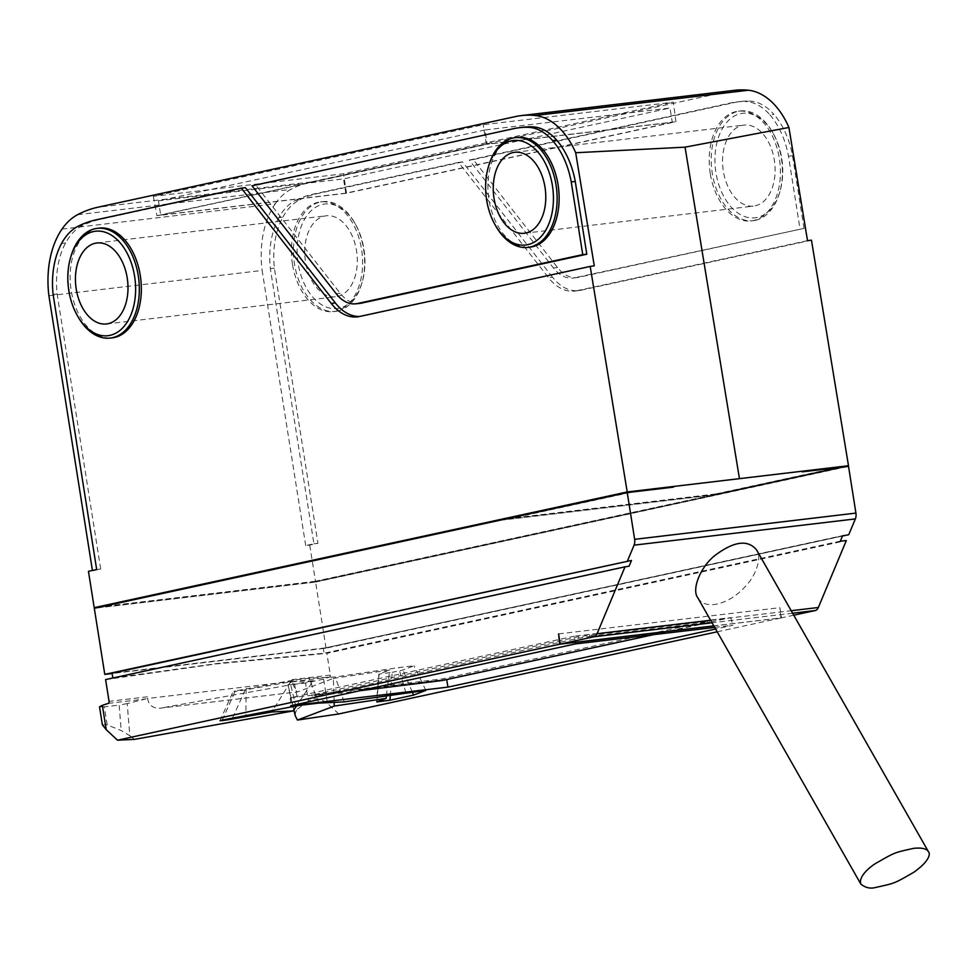 <?xml version="1.0" encoding="UTF-8"?>
<svg xmlns="http://www.w3.org/2000/svg" width="978" height="978" viewBox="0 0 978 978"><rect width="100%" height="100%" fill="white"/><g stroke="black" fill="none" stroke-linecap="round" stroke-linejoin="round"><path stroke-width="0.73" stroke-dasharray="4.89 3.67" d="M97.934 607.509L627.619 492.729L502.973 519.99L716.202 494.709L844.87 466.983L315.222 581.947L97.971 607.705M97.861 607.069L315.124 581.311L315.222 581.947M315.124 581.311L844.772 466.335M841.838 466.775L716.104 494.073L716.202 494.709M716.104 494.073L502.875 519.342L502.973 519.99M502.875 519.342L629.526 491.848M314.892 694.466L578.621 636.629L707.363 621.36L442.533 678.854L314.892 694.466L315.136 696.03L578.866 638.182L578.621 636.629M707.363 621.36L707.607 622.925L709.368 622.399L706.507 622.57L706.263 621.006M589.587 634.844L589.832 636.397L578.866 638.182M589.832 636.397L706.507 622.57M359.892 690.725L315.136 696.03M707.607 622.925L653.5 634.673M697.84 597.839C701.067 603.133 706.593 605.37 714.429 604.514C727.057 602.497 738.549 595.101 748.904 582.35C757.192 571.983 761.642 555.785 756.605 549.966M112.849 677.999L219.133 663.255L324.109 653.206L323.363 648.5L842.559 535.785M629.086 566.238L112.898 678.292M844.735 535.162L325.319 647.913L842.498 535.956M325.319 647.913L112.091 673.194M842.449 536.054L326.053 648.157L112.14 673.512M793.757 615.199L781.483 617.851L713.806 625.883M326.053 648.157L315.588 582.069L94.304 608.304M325.368 648.206L323.363 648.5M558.597 633.903L779.869 607.668L781.483 617.851M102.372 724.796L107.201 724.869L121.199 730.542L129.842 735.762L127.213 703.573L145.82 698.94L147.409 696.801L147.544 698.5C148.888 705.48 153.216 708.683 160.514 708.133L297.887 691.849C296.028 691.752 294.195 688.255 292.361 681.336L291.97 679.661L291.982 681.605L287.935 684.514L293.926 709.784M323.645 679.123L305.503 683.011L308.351 701.018C314.513 697.497 320.894 698.304 327.496 703.463L323.645 679.123L329.537 677.155A1.846 1.174 -96.8 0 0 330.319 675.113L326.872 653.341L846.3 540.589M308.351 701.018L296.627 709.747L290.71 684.759L305.503 683.011M290.71 684.759L287.789 684.734L293.767 710.016M127.213 703.573L119.133 705.101L121.199 730.542M107.201 724.869L104.34 706.85L119.133 705.101M104.34 706.85L99.524 706.801M105.6 679.576L215.845 663.964L326.872 653.341M840.322 541.152L324.109 653.206M219.133 663.255L215.845 663.964M315.588 582.069L848.525 466.384M334.17 702.351L333.351 678.377L297.715 691.898L159.781 708.243L313.229 680.761L296.591 705.871M294.867 714.661L296.627 709.747M129.842 735.762L134.536 739.368M717.18 631.812L780.921 617.974L713.83 625.932M780.921 617.974L779.869 607.668M338.791 713.952L327.496 703.463M333.351 678.377L389.684 670.04L378.865 674.209L376.542 702.094M376.823 701.935L379.134 674.05L392.227 672.338L390.332 695.077M222.226 720.101L235.319 690.933L293.657 680.077L309.036 678.243L335.185 676.984L398.657 667.619L414.049 665.798L402.997 670.003L392.227 672.338M313.229 680.761L290.576 681.788L245.16 689.93C234.952 691.617 231.676 691.947 235.319 690.933L233.143 691.544L220.038 720.7M714.673 627.411L732.877 625.26L715.59 629.013M313.62 680.676L313.29 681.324M290.576 681.788L272.972 710.101M333.486 678.928L333.73 678.292M386.408 695.651L389.684 670.04M412.276 692.021L402.997 670.003M425.87 690.407L414.049 665.798M405.882 692.779L398.657 667.619M344.232 701.874L335.185 676.984M318.852 703.096L309.036 678.243M298.865 705.468L293.657 680.077M246.101 688.598L245.881 714.967M574.404 636.152L290.356 697.815L446.64 679.282L730.676 617.631L574.404 636.152L575.541 643.903M290.356 697.815L290.637 705.761M730.676 617.631L732.877 625.26M841.911 467.166L802.253 471.861M629.551 492.044L506.531 518.756L506.628 519.391L632.705 491.971L673.512 487.13M506.531 518.756L715.737 493.951L715.835 494.587L841.911 467.227M715.737 493.951L841.813 466.579M715.835 494.587L506.628 519.391M484.954 129.976L158.448 200.845L343.51 178.913L670.016 108.032L484.954 129.976L487.215 144.243L672.277 122.311L670.016 108.032M672.277 122.311L345.772 193.179L343.51 178.913M345.772 193.179L160.71 215.123L158.448 200.845M160.71 215.123L487.215 144.243M337.654 311.028A55.245 35.257 -96.8 0 0 361.677 283.791A55.245 35.257 -96.8 0 0 354.391 222.373A55.245 35.257 -96.8 0 0 322.52 201.651A55.245 35.257 -96.8 0 0 294.488 264.011A55.245 35.257 -96.8 0 0 335.527 311.383A55.245 35.257 -96.8 0 0 337.654 311.028M339.256 308.192A52.616 33.57 83.2 0 1 298.388 236.737A52.616 33.57 83.2 0 1 355.197 223.754A52.616 33.57 83.2 0 1 362.129 282.251A52.616 33.57 83.2 0 1 339.256 308.192M78.362 317.373A55.245 35.257 83.2 0 1 71.076 255.955M337.41 296.505A40.783 26.015 -96.8 0 0 356.713 251.982A40.783 26.015 -96.8 0 0 326.236 215.783A40.783 26.015 -96.8 0 0 305.197 259.341A40.783 26.015 -96.8 0 0 335.833 296.774A40.783 26.015 -96.8 0 0 337.41 296.505M292.471 264.256A55.245 35.257 83.2 0 1 320.515 201.896A55.245 35.257 83.2 0 1 362.019 252.605A55.245 35.257 83.2 0 1 333.522 311.615A55.245 35.257 83.2 0 1 292.471 264.256M99.23 228.118A55.245 35.257 -96.8 0 0 70.734 287.141A55.245 35.257 -96.8 0 0 112.238 337.85M755.456 220.331A55.245 35.257 -96.8 0 0 779.466 193.094A55.245 35.257 -96.8 0 0 772.192 131.675A55.245 35.257 -96.8 0 0 740.322 110.966A55.245 35.257 -96.8 0 0 712.277 173.326A55.245 35.257 -96.8 0 0 753.329 220.686A55.245 35.257 -96.8 0 0 755.456 220.331M757.058 217.495A52.616 33.57 83.2 0 1 716.189 146.04A52.616 33.57 83.2 0 1 772.999 133.057A52.616 33.57 83.2 0 1 779.931 191.554A52.616 33.57 83.2 0 1 757.058 217.495M496.152 226.676A55.245 35.257 83.2 0 1 488.878 165.258M755.212 205.82A40.783 26.015 -96.8 0 0 774.515 161.284A40.783 26.015 -96.8 0 0 744.038 125.086A40.783 26.015 -96.8 0 0 722.999 168.644A40.783 26.015 -96.8 0 0 753.635 206.077A40.783 26.015 -96.8 0 0 755.212 205.82M710.272 173.558A55.245 35.257 83.2 0 1 738.304 111.199A55.245 35.257 83.2 0 1 779.821 161.908A55.245 35.257 83.2 0 1 751.312 220.93A55.245 35.257 83.2 0 1 710.272 173.558M517.032 137.433A55.245 35.257 -96.8 0 0 488.523 196.444A55.245 35.257 -96.8 0 0 530.039 247.153M749.295 101.076A60.514 38.607 83.2 0 1 773.928 114.377L769.906 114.854A60.514 38.607 -96.8 0 0 745.273 101.553L749.295 101.076A149.952 95.685 -96.8 0 0 740.59 101.492A149.952 95.685 -96.8 0 0 734.735 102.47L473.291 159.573L557.509 267.507A39.462 25.183 -96.8 0 0 577.093 277.569A39.462 25.183 -96.8 0 0 578.609 277.312L804.026 228.387L574.587 277.789A39.462 25.183 -96.8 0 1 573.071 278.045L577.093 277.569M282.85 217.226A65.77 41.968 83.2 0 1 299.671 199.842L295.649 200.319A65.77 41.968 -96.8 0 0 278.828 217.703L282.85 217.226A68.399 43.643 -96.8 0 0 274.378 268.18L317.948 543.303L309.733 545.088L305.711 545.565L313.926 543.78L270.356 268.657A68.399 43.643 83.2 0 1 278.828 217.703M473.291 159.573L469.269 160.05L553.487 267.984A39.462 25.183 -96.8 0 0 573.071 278.045M552.533 277.214L462.57 161.92L458.548 162.397L548.511 277.691A52.616 33.57 83.2 0 0 574.612 291.102L578.634 290.625A52.616 33.57 83.2 0 1 552.533 277.214L548.511 277.691M807.51 240.649L576.641 290.772A52.616 33.57 83.2 0 1 574.612 291.102M811.471 240.185L580.663 290.295A52.616 33.57 83.2 0 1 578.634 290.625M317.948 543.303L313.926 543.78M274.378 268.18L270.356 268.657M462.57 161.92L317.031 193.705A175.038 111.688 -96.8 0 0 299.671 199.842M295.649 200.319A175.038 111.688 83.2 0 1 313.009 194.182L458.548 162.397M469.269 160.05L730.713 102.947A149.952 95.685 83.2 0 1 736.568 101.969A149.952 95.685 83.2 0 1 745.273 101.553M804.026 228.387L792.51 155.71A68.399 43.643 -96.8 0 0 773.928 114.377M769.906 114.854A68.399 43.643 83.2 0 1 788.488 156.187L800.004 228.864M792.51 155.71L788.488 156.187M153.363 196.321L156.92 215.71L346.542 193.228L675.945 121.724L673.341 102.189L483.193 124.719L153.363 196.321L343.51 173.778L673.341 102.189M346.542 193.228L343.51 173.778M844.796 466.53L315.491 581.433L309.733 545.088M305.711 545.565L262.128 270.441L48.9 295.723M62.005 229.096L275.234 203.827A78.925 50.355 -96.8 0 0 262.128 270.441M275.234 203.827A77.604 49.523 83.2 0 1 290.759 189.451L77.531 214.732M734.637 90.306A149.597 95.453 -96.8 0 0 728.867 91.272L311.065 181.957A184.157 117.507 -96.8 0 0 290.759 189.451M315.491 581.433L97.886 607.228M88.448 571.323L92.421 570.467M156.92 215.71L486.335 144.206L675.945 121.724M486.335 144.206L483.193 124.719M92.47 570.846L100.697 569.062L57.127 293.938A68.399 43.643 83.2 0 1 65.599 242.972A65.77 41.968 83.2 0 1 82.421 225.6A175.038 111.688 83.2 0 1 99.768 219.451L245.392 187.654M594.269 265.845L363.4 315.955A52.519 33.509 83.2 0 1 361.86 316.224A52.519 33.509 83.2 0 1 359.867 316.42M513.462 128.705L255.967 185.343L340.222 293.327A39.548 25.232 -96.8 0 0 359.488 303.449M517.484 128.228A149.952 95.685 83.2 0 1 523.34 127.238M96.675 569.538L100.697 569.062M255.967 185.343L252.018 185.808M53.105 294.415L57.127 293.938M313.791 694.111L314.036 695.676M442.789 680.407L442.533 678.854M431.567 680.639L431.811 682.192M710.615 620.272L791.202 610.712M792.62 613.218L712.033 622.766M330.319 675.113L291.97 679.661M291.982 681.605L329.537 677.155M147.409 696.801L109.047 701.348M108.265 703.39L145.82 698.94M292.361 681.336L147.544 698.5M245.16 689.93L232.63 717.84M578.609 277.312L574.587 277.789M557.509 267.507L553.487 267.984M580.663 290.295L576.641 290.772M317.031 193.705L313.009 194.182M734.735 102.47L730.713 102.947M311.065 181.957L97.837 207.238M728.867 91.272L515.638 116.541M359.391 316.517L363.4 315.955M336.236 293.742L340.222 293.327M61.577 243.449L65.599 242.972M82.421 225.6L78.399 226.077M95.746 219.928L99.768 219.451M312.031 694.637L312.275 696.189M709.123 620.847L709.368 622.399M355.197 223.754L354.391 222.373M362.129 282.251L361.677 283.791M106.516 323.962L335.833 296.774M96.908 242.972L326.236 215.783M333.522 311.615L335.527 311.383M320.515 201.896L322.52 201.651M772.999 133.057L772.192 131.675M779.931 191.554L779.466 193.094M524.306 233.265L753.635 206.077M514.709 152.275L744.038 125.086M751.312 220.93L753.329 220.686M738.304 111.199L740.322 110.966M736.568 101.969L740.59 101.492M361.86 316.224L357.85 316.799"/><path stroke-width="1.47" d="M629.6 492.337L627.509 492.093L97.934 607.509M842.828 467.056L844.845 466.824M842.755 466.579L841.838 466.775M359.892 690.725L442.789 680.407L653.5 634.673M913.745 848.329C893.647 852.816 895.518 852.082 875.481 863.55C870.286 866.765 858.109 876.422 860.848 884.075C865.396 887.767 870.286 888.904 875.53 887.486C895.53 883.024 893.77 883.757 913.807 872.278C930.408 860.444 930.249 853.378 928.489 851.777C926.692 848.672 921.777 847.523 913.745 848.329M928.464 851.728L756.605 549.966C748.023 539.501 734.405 541.14 715.749 554.856C700.981 565.81 691.116 589.416 697.84 597.839L860.848 884.088M112.849 677.999L112.091 673.194L631.507 560.443L629.086 566.238L625.015 566.824L597.057 633.732L710.615 620.272M842.498 535.956L848.757 534.685L842.449 536.054M631.507 560.443L104.78 674.38L112.14 673.512M844.601 535.504L842.559 535.785L840.322 541.152L846.3 540.589L818.341 607.497A7.897 5.037 83.2 0 1 815.212 610.541L792.62 613.218M713.806 625.883L560.211 644.086L593.927 636.764A7.897 5.037 -96.8 0 0 597.057 633.732M627.485 560.92L634.074 545.149A7.897 5.037 -96.8 0 0 634.649 539.33L855.921 513.095A7.897 5.037 83.2 0 1 855.347 518.927L848.757 534.685M793.757 615.199L815.212 610.541M634.649 539.33L627.253 492.606L94.304 608.304L104.78 674.38M713.83 625.932L559.648 644.209L558.597 633.903L560.211 644.086M625.015 566.824L105.6 679.576L109.047 701.348A1.846 1.174 83.2 0 1 108.265 703.39L102.36 705.358L106.223 729.698L102.372 724.796L99.524 706.801L102.36 705.358M855.921 513.095L848.525 466.384L802.253 471.861L802.156 471.225L841.911 467.166M293.926 709.784L295.417 716.128L297.446 720.053L334.268 706.055L334.17 702.351M295.417 716.128L293.767 710.016M106.223 729.698L117.519 740.187L134.536 739.368L293.143 710.933L296.591 705.871M717.18 631.812L338.791 713.952L297.446 720.053M117.519 740.187L559.648 644.209M272.972 710.101L271.823 711.96L293.143 710.933M271.823 711.96L232.067 719.087C221.859 720.774 218.583 721.104 222.226 720.101L298.865 705.468L318.852 703.096L344.232 701.874L425.87 690.407L413.56 695.089L412.276 692.021M220.038 720.7L222.226 720.101M390.332 695.077L389.904 700.224L413.56 695.089M389.904 700.224L376.823 701.935L386.053 698.426L334.268 706.055M715.59 629.013L447.961 687.106L290.637 705.761L575.541 643.903L714.673 627.411M386.053 698.426L386.408 695.651M446.677 679.563L447.961 687.106M632.705 491.971L673.414 486.494L673.512 487.13L627.253 492.606M629.551 492.044L632.607 491.384M673.414 486.494L802.156 471.225M109.939 335.368A52.616 33.57 -96.8 0 0 127.592 254.121A52.616 33.57 -96.8 0 0 70.624 257.495A52.616 33.57 -96.8 0 0 77.555 315.98A52.616 33.57 -96.8 0 0 109.939 335.368M70.624 257.495L71.076 255.955A55.245 35.257 83.2 0 1 97.225 228.363A55.245 35.257 83.2 0 1 138.265 275.723A55.245 35.257 83.2 0 1 112.36 337.728A55.245 35.257 83.2 0 1 110.233 338.082A55.245 35.257 83.2 0 1 78.362 317.373L77.555 315.98M108.081 323.694A40.783 26.015 -96.8 0 0 127.397 279.158A40.783 26.015 -96.8 0 0 96.908 242.972A40.783 26.015 -96.8 0 0 75.881 286.53A40.783 26.015 -96.8 0 0 106.516 323.962A40.783 26.015 -96.8 0 0 108.081 323.694M110.233 338.082L112.238 337.85A55.245 35.257 -96.8 0 0 140.282 275.49A55.245 35.257 -96.8 0 0 99.23 228.118L97.225 228.363M527.729 244.683A52.616 33.57 -96.8 0 0 545.394 163.424A52.616 33.57 -96.8 0 0 488.413 166.798A52.616 33.57 -96.8 0 0 495.357 225.295A52.616 33.57 -96.8 0 0 527.729 244.683M488.413 166.798L488.878 165.258A55.245 35.257 83.2 0 1 515.015 137.666A55.245 35.257 83.2 0 1 556.066 185.038A55.245 35.257 83.2 0 1 530.162 247.043A55.245 35.257 83.2 0 1 528.022 247.397A55.245 35.257 83.2 0 1 496.152 226.676L495.357 225.295M525.883 232.996A40.783 26.015 -96.8 0 0 545.186 188.473A40.783 26.015 -96.8 0 0 514.709 152.275A40.783 26.015 -96.8 0 0 493.67 195.832A40.783 26.015 -96.8 0 0 524.306 233.265A40.783 26.015 -96.8 0 0 525.883 232.996M528.022 247.397L530.039 247.153A55.245 35.257 -96.8 0 0 558.071 184.793A55.245 35.257 -96.8 0 0 517.032 137.433L515.015 137.666M535.198 115.502L748.427 90.233A149.597 95.453 -96.8 0 0 734.637 90.306L521.396 115.575A149.597 95.453 -96.8 0 1 535.198 115.502A73.668 47.005 -96.8 0 1 575.7 152.739L685.052 147.165L788.928 127.47L807.51 240.649L811.471 240.185L848.488 465.724L627.216 491.958L590.199 266.419L359.391 316.517A52.616 33.57 83.2 0 1 357.85 316.799A52.616 33.57 83.2 0 1 331.249 303.449L241.297 188.143L95.746 219.928A175.038 111.688 -96.8 0 0 78.399 226.077A65.77 41.968 -96.8 0 0 61.577 243.449A68.399 43.643 -96.8 0 0 53.105 294.415L96.675 569.538L88.448 571.323L94.206 607.656L627.216 491.958M685.052 147.165L739.429 478.499M848.488 465.724L844.796 466.53M748.427 90.233A73.668 47.005 83.2 0 1 788.928 127.47M97.886 607.228L94.206 607.656M92.421 570.467L48.9 295.723A78.925 50.355 -96.8 0 1 62.005 229.096A77.604 49.523 -96.8 0 1 77.531 214.732A184.157 117.507 -96.8 0 1 97.837 207.238L515.638 116.541A149.597 95.453 -96.8 0 1 521.396 115.575M575.7 152.739L594.269 265.845L590.199 266.419M359.867 316.42A52.519 33.509 83.2 0 1 335.307 302.899L245.392 187.654L241.297 188.143M355.454 303.84L359.488 303.449A39.548 25.232 -96.8 0 0 361.371 303.156L586.788 254.231L575.26 181.456A68.399 43.643 83.2 0 0 556.678 140.135L552.643 140.612A60.514 38.607 -96.8 0 0 528.022 127.311A149.952 95.685 -96.8 0 0 519.318 127.715A149.952 95.685 -96.8 0 0 513.462 128.705L252.018 185.808L336.236 293.742A39.462 25.183 -96.8 0 0 355.454 303.84A39.462 25.183 -96.8 0 0 357.337 303.547L582.741 254.61L571.238 181.932L575.26 181.456M519.318 127.715L523.34 127.238A149.952 95.685 83.2 0 1 532.044 126.834A60.514 38.607 83.2 0 1 556.678 140.135M582.741 254.61L586.788 254.231M571.238 181.932A68.399 43.643 -96.8 0 0 552.643 140.612M791.202 610.712L818.341 607.497M712.033 622.766L593.927 636.764M855.347 518.915L634.074 545.149M232.63 717.84L232.067 719.087M357.337 303.547L361.371 303.156M528.022 127.311L532.044 126.834M331.249 303.449L335.307 302.899"/></g></svg>

